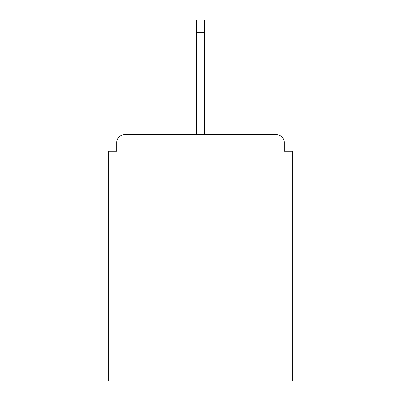 <?xml version="1.0" encoding="UTF-8"?>
<svg xmlns="http://www.w3.org/2000/svg" width="401" height="401" viewBox="0 0 401 401"><rect width="100%" height="100%" fill="white"/><g stroke="black" fill="none" stroke-linecap="round" stroke-linejoin="round"><path stroke-width="0.6" d="M284.299 151.237L284.299 142.671L284.299 151.237L292.329 151.237L292.329 380.95L108.671 380.95L108.671 151.237L116.701 151.237L116.701 142.671L116.701 151.237M196.485 32.366L196.485 20.05L204.515 20.05L204.515 32.366L196.485 32.366L196.485 134.641L124.731 134.641L276.269 134.641A8.03 8.03 0 0 1 284.299 142.671M196.485 134.641L124.731 134.641A8.03 8.03 0 0 0 116.701 142.671M204.515 32.366L204.515 134.641"/></g></svg>
